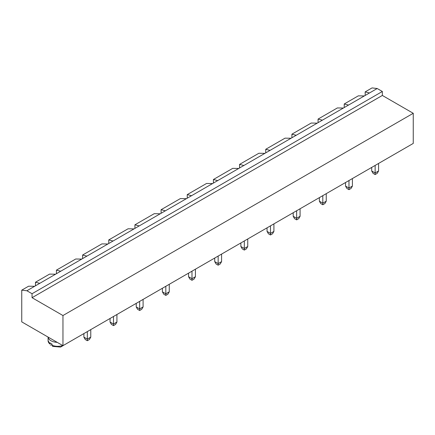 <?xml version="1.0" encoding="UTF-8"?>
<svg xmlns="http://www.w3.org/2000/svg" width="435" height="435" viewBox="0 0 435 435"><rect width="100%" height="100%" fill="white"/><g stroke="black" fill="none" stroke-linecap="round" stroke-linejoin="round"><path stroke-width="0.65" d="M377.199 88.512L369.473 92.976L365.177 91.883L372.045 87.919L377.199 88.512L382.349 91.486L382.349 95.45L413.25 113.29L62.955 315.533L62.955 345.667L21.75 321.878L21.75 290.161L26.899 290.754L32.049 293.728L32.049 297.692L62.955 315.533M413.25 113.29L413.25 143.425L62.955 345.667M382.349 95.45L32.049 297.692M382.349 91.486L32.049 293.728M369.473 92.976L34.626 286.295L28.618 286.197L21.75 290.161M55.571 274.202L49.563 274.104L35.485 282.233L35.485 285.8M364.323 95.945L358.315 95.847L344.232 103.976L344.232 107.543M365.177 91.883L365.177 95.45M90.768 329.61L90.768 337.141L87.332 339.126L83.901 337.141L83.901 333.574M87.332 331.595L87.332 340.714L85.271 339.523L83.901 337.141M113.497 316.484L113.497 324.021L110.06 322.036L110.06 318.469M116.928 314.505L116.928 322.036L113.497 324.021L113.497 325.608L111.436 324.418L110.06 322.036M169.258 284.294L169.258 291.825L165.822 293.81L162.391 291.825L162.391 288.258M165.822 286.274L165.822 295.392L163.767 294.207L162.391 291.825M139.662 301.379L139.662 308.915L136.226 306.931L136.226 303.364M143.093 299.4L143.093 306.931L139.662 308.915L139.662 310.498L137.601 309.312L136.226 306.931M195.424 269.189L195.424 276.72L191.987 278.704L188.556 276.72L188.556 273.153M191.987 271.168L191.987 280.287L189.926 279.101L188.556 276.72M326.245 193.657L326.245 201.193L322.808 203.172L319.377 201.193L319.377 197.626M322.808 195.641L322.808 204.76L320.747 203.569L319.377 201.193M270.483 225.852L270.483 233.388L267.046 231.404L267.046 227.837M273.914 223.873L273.914 231.404L270.483 233.388L270.483 234.971L268.422 233.78L267.046 231.404M296.643 210.747L296.643 218.278L293.212 216.298L293.212 212.731M300.079 208.762L300.079 216.298L296.643 218.278L296.643 219.865L294.582 218.674L293.212 216.298M247.749 238.978L247.749 246.509L244.318 248.494L240.881 246.509L240.881 242.942M244.318 240.957L244.318 250.076L242.257 248.885L240.881 246.509M218.152 256.063L218.152 263.599L214.721 261.614L214.721 258.047M221.584 254.083L221.584 261.614L218.152 263.599L218.152 265.181L216.092 263.996L214.721 261.614M348.973 180.536L348.973 188.067L345.537 186.088L345.537 182.515M352.404 178.551L352.404 186.088L348.973 188.067L348.973 189.655L346.912 188.464L345.537 186.088M375.139 165.43L375.139 172.961L371.702 170.982L371.702 167.41M378.57 163.446L378.57 170.982L375.139 172.961L375.139 174.549L373.078 173.358L371.702 170.982M34.626 286.295L26.899 290.754M348.527 105.063L344.232 103.976M39.775 283.321L35.485 282.233M48.111 337.098A9.711 5.606 0 0 0 50.933 340.714A9.711 5.606 0 0 0 57.197 342.345M87.332 340.714L89.392 339.523L90.768 337.141M113.497 325.608L115.558 324.418L116.928 322.036M165.822 295.392L167.883 294.207L169.258 291.825M139.662 310.498L141.718 309.312L143.093 306.931M191.987 280.287L194.048 279.101L195.424 276.72M322.808 204.76L324.869 203.569L326.245 201.193M270.483 234.971L272.538 233.78L273.914 231.404M296.643 219.865L298.704 218.674L300.079 216.298M244.318 250.076L246.379 248.885L247.749 246.509M218.152 265.181L220.213 263.996L221.584 261.614M348.973 189.655L351.034 188.464L352.404 186.088M375.139 174.549L377.199 173.358L378.57 170.982M322.362 120.174L318.072 119.081L337.37 107.94L343.378 108.038M296.197 135.28L291.907 134.187L311.204 123.045L317.213 123.143M60.721 271.228L56.43 270.14L75.728 258.999L81.736 259.097M270.032 150.385L265.741 149.292L285.039 138.151L291.048 138.248M86.886 256.123L82.596 255.035L101.888 243.894L107.902 243.992M243.872 165.49L239.576 164.397L258.874 153.256L264.882 153.354M113.051 241.017L108.755 239.924L128.053 228.788L134.062 228.886M217.707 180.596L213.416 179.503L232.709 168.361L238.717 168.465M139.216 225.912L134.921 224.819L154.218 213.683L160.227 213.781M191.541 195.701L187.251 194.608L206.549 183.467L212.557 183.57M165.376 210.806L161.086 209.713L180.384 198.572L186.392 198.675M56.43 270.14L56.43 273.707M82.596 255.035L82.596 258.602M108.755 239.924L108.755 243.497M134.921 224.819L134.921 228.391M161.086 209.713L161.086 213.286M187.251 194.608L187.251 198.181M213.416 179.503L213.416 183.07M239.576 164.397L239.576 167.964M265.741 149.292L265.741 152.859M291.907 134.187L291.907 137.754M318.072 119.081L318.072 122.648M49.981 344.036L48.089 340.714A9.711 5.606 0 0 0 49.981 344.036L49.981 342.845A9.711 5.606 0 0 0 50.933 343.487A9.711 5.606 0 0 0 52.042 344.036L52.042 345.227L52.64 346.38L60.585 347.081L66.642 343.536M50.384 345.069L52.042 344.83M52.042 345.227A9.711 5.606 0 0 0 62.738 345.542M48.089 340.714L48.089 337.087M396.334 153.191L390.162 156.758"/></g></svg>
